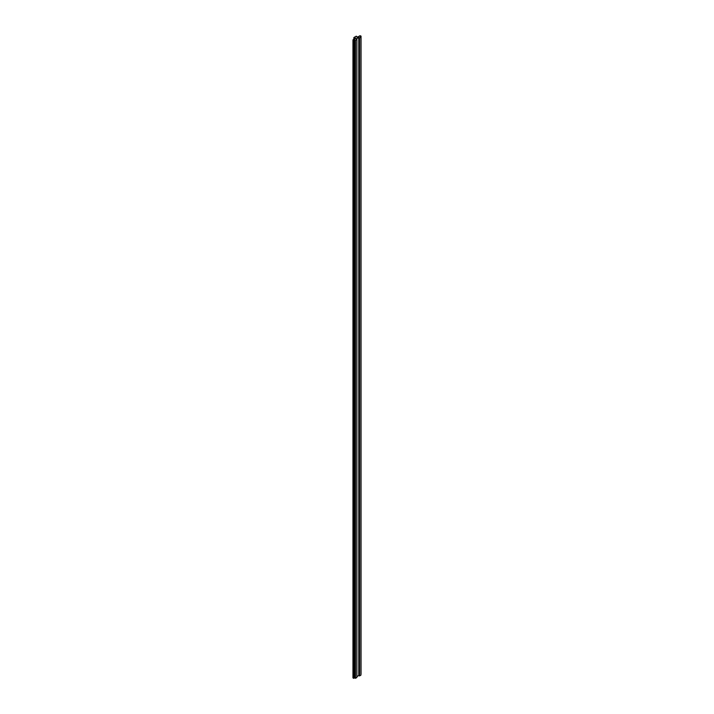 <?xml version="1.0" encoding="UTF-8"?>
<svg xmlns="http://www.w3.org/2000/svg" width="714" height="714" viewBox="0 0 714 714"><rect width="100%" height="100%" fill="white"/><g stroke="black" fill="none" stroke-linecap="round" stroke-linejoin="round"><path stroke-width="1.07" d="M360.927 37.101L360.927 675.132L359.526 675.935L359.526 37.913L360.927 37.101L360.186 36.682L361.034 36.128L360.043 35.7L357.277 37.298L356.259 36.182L353.867 37.565L355.804 38.145L352.966 39.85L355.474 40.252L356.875 39.44L356.134 39.02L358.785 37.485L359.526 37.913M359.526 675.935L358.785 675.515L358.785 37.485M358.785 675.515L356.875 676.622M355.474 40.252L355.474 678.282L356.875 677.47L356.875 39.44M355.474 678.282L354.733 677.854L354.733 39.823M354.733 677.854L353.591 678.3L353.037 677.764M354.938 38.645L354.938 37.646M354.474 38.913L354.474 37.913M353.867 39.261L353.867 37.565M356.875 37.066L356.875 36.53M353.957 678.3L353.957 40.27M353.591 678.3L353.591 40.27M353.037 677.979L353.037 39.957M360.963 674.257L360.963 36.236M352.966 677.872L352.966 39.85M361.034 674.15L361.034 36.128"/></g></svg>
